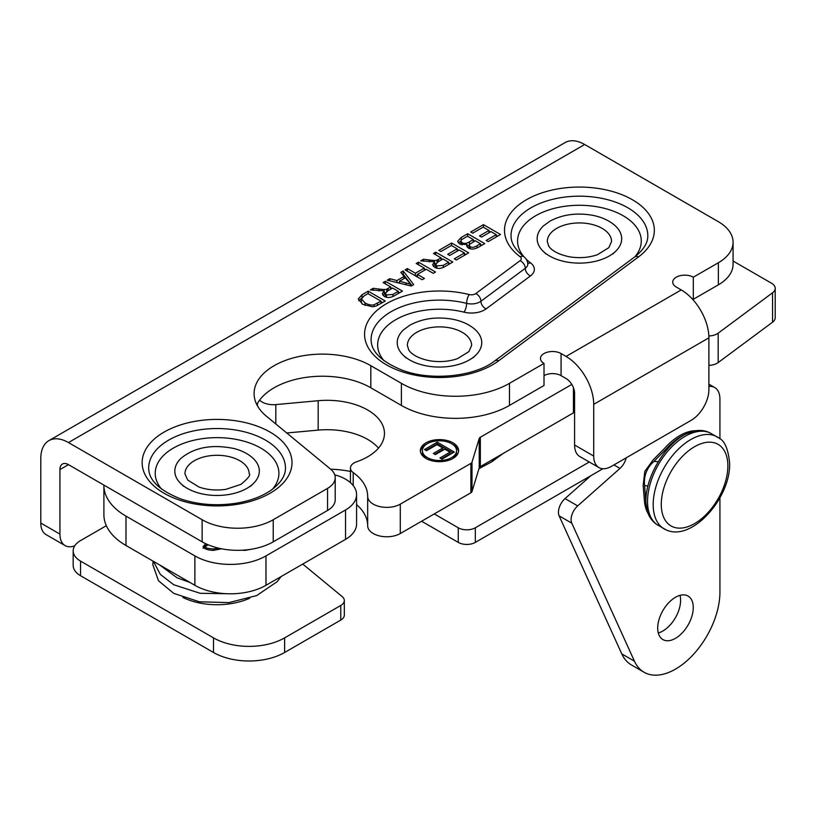 <?xml version="1.0" encoding="UTF-8"?>
<svg xmlns="http://www.w3.org/2000/svg" width="816" height="816" viewBox="0 0 816 816"><rect width="100%" height="100%" fill="white"/><g stroke="black" fill="none" stroke-linecap="round" stroke-linejoin="round"><path stroke-width="1.22" d="M252.776 548.984L244.973 550.402L242.117 550.208M208.274 544.833L205.091 546.618L205.51 548.903M205.091 546.618C205.357 547.873 208.1 548.648 213.323 548.923L218.974 548.24M221.544 548.78L213.323 550.402C207.366 550.066 203.949 548.811 203.062 546.618L205.775 543.721M208.182 544.802L205.132 545.618L203.062 548.26M334.733 474.83A37.709 21.767 180 0 1 356.582 494.578A37.709 21.767 180 0 1 345.535 509.969L265.985 555.9A50.276 29.029 180 0 1 194.881 555.9L125.99 516.13A75.419 43.544 180 0 1 103.897 485.336A75.419 43.544 180 0 1 103.907 485.102M103.897 485.336L103.897 514.733A75.419 43.544 -0 0 0 125.99 545.516L194.881 585.296A50.276 29.029 0 0 0 265.985 585.296L345.535 539.366A37.709 21.767 -0 0 0 356.582 523.974L356.582 494.578M733.084 261.028L771.518 283.223A12.566 7.252 180 0 1 775.2 288.354A12.566 7.252 180 0 1 772.548 292.801L718.172 333.173A12.566 7.252 180 0 1 708.849 335.957M708.9 365.354A12.566 7.252 0 0 0 718.172 362.559L772.548 322.198A12.566 7.252 0 0 0 775.2 317.74L775.2 288.354M571.812 384.428L480.338 437.233A4.019 2.326 0 0 0 479.227 438.478L471.995 462.152A4.019 2.326 180 0 1 470.873 463.386L400.289 504.145A19.105 11.026 180 0 1 379.471 506.532A19.105 11.026 180 0 1 367.669 496.342A65.566 37.852 0 0 0 367.669 496.291A65.566 37.852 0 0 0 353.206 472.576A12.566 7.252 180 0 1 350.441 468.027A12.566 7.252 180 0 1 356.551 461.805A57.314 33.089 0 0 0 384.458 433.398A57.314 33.089 0 0 0 318.169 400.717L275.818 404.593A15.892 9.17 180 0 1 259.61 400.146M367.669 525.739L367.669 496.342A19.105 11.026 180 0 1 367.669 496.332L367.669 525.728A19.105 11.026 0 0 0 367.669 525.739A19.105 11.026 0 0 0 379.471 535.928A19.105 11.026 0 0 0 400.289 533.542L470.873 492.782A4.019 2.326 0 0 0 471.995 491.548L479.227 467.864A4.019 2.326 180 0 1 480.338 466.63L573.434 412.876A6.283 3.631 0 0 0 574.586 411.968M425.972 458.439A19.105 11.026 180 0 1 420.383 450.646A19.105 11.026 180 0 1 439.487 439.61A19.105 11.026 180 0 1 458.592 450.646A19.105 11.026 180 0 1 446.801 460.836A19.105 11.026 180 0 1 425.972 458.439M356.582 504.625A65.566 37.852 180 0 1 367.669 525.647M286.753 432.98L318.169 430.114A57.314 33.089 180 0 1 378.491 448.096M437.243 442.17L454.308 452.023L441.956 459.163L439.936 457.99L450.034 452.166L444.812 449.157L435.356 454.614L433.347 453.451L442.802 447.994L436.999 444.638L426.513 450.697L424.493 449.534L437.243 442.17L437.243 443.812L425.921 450.35M442.802 447.994L442.802 449.636L434.765 454.267M450.034 452.166L450.034 453.808L441.364 458.816M452.89 452.849L437.243 443.812M452.248 458.857A17.095 9.874 0 0 0 456.583 452.288L456.583 450.646A17.095 9.874 0 0 0 439.487 440.773A17.095 9.874 0 0 0 422.392 450.646A17.095 9.874 0 0 0 427.4 457.623A17.095 9.874 0 0 0 446.026 459.765A17.095 9.874 0 0 0 456.583 450.646M422.392 450.646L422.392 452.288A17.095 9.874 0 0 0 426.727 458.857M458.541 451.462A19.105 11.026 0 0 0 452.248 444.077M426.727 444.077A19.105 11.026 0 0 0 420.434 451.462M246.952 488.325A42.259 24.398 180 0 1 180.815 483.602A42.259 24.398 180 0 1 181.285 458.092C194.738 447.178 212.456 444.026 234.457 448.627C241.954 450.646 248.084 453.798 252.848 458.092A42.259 24.398 180 0 1 253.327 483.602A42.259 24.398 180 0 1 246.952 488.325M182.886 597.475A52.795 30.478 0 0 0 249.676 598.22M475.269 329.684A42.259 24.398 180 0 1 475.738 355.195A42.259 24.398 180 0 1 403.226 355.195A42.259 24.398 180 0 1 403.706 329.684L409.969 325.135C422.3 318.526 436.336 316.526 452.084 319.138C461.672 320.943 469.404 324.452 475.269 329.684M615.203 225.736A42.259 24.398 180 0 1 615.672 251.257A42.259 24.398 180 0 1 543.16 251.257A42.259 24.398 180 0 1 543.64 225.736L549.902 221.187C562.234 214.588 576.269 212.588 592.018 215.189C601.606 216.995 609.338 220.514 615.203 225.736M385.325 293.383L386.478 294.953L392.904 294.443L398.3 291.322L392.659 288.068L387.804 290.863L385.325 293.383L385.336 296.851M398.3 291.322L398.3 293.505M385.387 281.255L402.451 291.108L394.883 295.474C390.813 297.86 387.233 298.136 384.152 296.3L382.265 293.77L384.305 290.843L370.362 289.925L373.187 288.303L379.001 289.048C383.449 289.629 386.029 289.66 386.753 289.129L390.701 286.936L383.122 282.56L385.387 281.255L385.387 283.866M390.701 286.936L390.701 289.19M386.753 289.129L386.753 291.536M385.519 292.709L384.305 292.791M373.187 288.303L373.187 290.292M384.305 290.843L384.305 294.127L382.959 295.392M399.605 292.75L398.3 291.995M392.078 288.405L390.701 287.609M435.673 264.313L436.825 265.883L443.251 265.373L448.647 262.252L443.006 258.998L438.151 261.803L435.673 264.313L435.693 267.791M448.647 262.252L448.647 264.435M435.734 252.185L452.798 262.038L445.23 266.414C441.16 268.79 437.58 269.066 434.5 267.23L432.613 264.7L434.653 261.773L420.709 260.855L423.535 259.233L429.349 259.978C433.796 260.559 436.376 260.59 437.101 260.059L441.058 257.866L433.469 253.49L435.734 252.185L435.734 254.796M441.058 257.866L441.058 260.12M437.101 260.059L437.101 262.466M435.877 263.639L434.653 263.721M423.535 259.233L423.535 261.222M434.653 261.773L434.653 265.057L433.306 266.322M449.953 263.68L448.647 262.925M442.425 259.335L441.058 258.539M451.625 243.005L468.69 252.858L456.338 259.998L454.318 258.835L464.416 253.001L459.204 249.992L449.738 255.449L447.729 254.286L457.184 248.829L451.381 245.483L440.895 251.532L438.886 250.369L451.625 243.005L451.625 245.626M457.184 248.829L457.184 251.155M464.416 253.001L464.416 255.337M465.854 254.5L464.416 253.674M458.623 250.328L457.184 249.502M480.461 243.739L475.31 240.761L469.669 244.249L469.2 245.239L470.281 246.595C471.842 247.789 474.096 247.493 477.054 245.708L480.461 243.739L480.461 246.065M473.3 239.598L467.435 236.212L461.723 239.598L460.795 241.046L462.07 242.699C464.029 243.882 466.456 243.607 469.353 241.873L473.3 239.598L473.3 241.924M458.337 242.923L460.805 241.006L460.826 244.555M467.099 246.259L469.2 245.249L469.2 248.523M467.68 233.743L484.745 243.596L478.349 247.289C474.453 249.359 471.107 249.604 468.313 248.033L466.711 245.81L467.099 244.565L459.734 244.035L457.633 241.22L461.173 237.497L467.68 233.743L467.68 236.354M467.099 244.565L467.099 246.952M481.899 245.239L480.461 244.412M474.739 241.097L473.3 240.271M483.439 224.645L500.514 234.498L488.152 241.628L486.132 240.465L496.23 234.641L491.018 231.622L481.562 237.089L479.543 235.916L488.998 230.459L483.194 227.113L472.709 233.162L470.699 231.999L483.439 224.645L483.439 227.256M488.998 230.459L488.998 232.784M496.23 234.641L496.23 236.966M497.668 236.14L496.23 235.304M490.436 231.958L488.998 231.132M418.465 262.16L435.53 272.014L433.265 273.319L426.248 269.27L417.404 274.38L424.422 278.429L422.158 279.735L405.093 269.882L407.357 268.576L415.395 273.217L424.238 268.107L416.201 263.466L418.465 262.16L418.465 264.772M424.238 268.107L424.238 270.433M417.404 275.329L415.976 276.165M415.395 273.217L415.395 275.828M407.357 268.576L407.357 271.187M417.404 274.38L417.404 276.991M425.666 269.606L424.238 268.78M410.734 284.254L405.277 277.858L399.473 281.204L410.734 284.254L410.734 285.896M399.473 281.204L399.473 283.172M403.196 270.973L413.702 284.611L411.254 286.028L387.223 280.194L389.793 278.715L396.933 280.551L404.093 276.42L400.799 272.36L403.196 270.973L403.196 274.258L402.614 274.594M404.093 276.42L404.093 278.542M399.473 282.367L398.494 282.928M396.933 280.551L396.933 282.55M389.793 278.715L389.793 280.816M411.947 285.62L403.196 274.258M361.335 302.083L362.09 303.929M380.99 301.175L367.955 293.648L364.313 295.749L361.335 298.85L361.335 302.134L361.335 298.829L365.078 302.981C368.72 304.888 371.739 305.47 374.136 304.725L380.99 301.175L380.99 303.501M368.2 291.179L385.264 301.033L376.094 306.041L372.382 306.775L362.712 304.307L358.275 299.023L362.039 294.739L368.2 291.179L368.2 293.791M361.396 298.401L358.754 300.757M382.418 302.675L380.99 301.838M401.39 405.43L401.39 383.347A76.429 44.125 0 0 0 509.47 383.347L509.47 405.43A76.429 44.125 180 0 1 401.39 405.43L370.821 387.784A68.381 39.474 0 0 0 256.816 404.654M718.355 262.752A50.276 29.029 0 0 0 733.084 242.219L733.084 264.313A50.276 29.029 180 0 1 718.355 284.835L718.355 262.752L693.325 277.195A12.067 6.967 0 0 0 680.177 275.686A12.067 6.967 0 0 0 672.731 282.122A12.067 6.967 0 0 0 676.26 287.048L681.238 289.925A39.117 22.583 60 0 1 708.9 337.834L593.711 404.338A39.117 22.583 -120 0 0 566.049 356.429L561.071 353.552A12.067 6.967 0 0 0 547.924 352.043A12.067 6.967 0 0 0 540.478 358.479A12.067 6.967 0 0 0 544.007 363.406L509.47 383.347M733.084 242.219A50.276 29.029 0 0 0 718.355 221.697L584.684 144.514L68.462 442.558A39.117 22.583 -120 0 0 48.899 440.62A39.117 22.583 -120 0 0 40.8 458.521L40.8 523.056L59.925 534.103A25.143 14.515 120 0 0 65.137 545.608A25.143 14.515 120 0 0 74.766 545.782M327.553 510.459L327.553 488.376A26.143 15.096 0 0 0 335.213 477.707L335.213 499.79A26.143 15.096 180 0 1 327.553 510.459L273.238 541.824A50.276 29.029 180 0 1 202.133 541.824L202.133 519.731L68.462 442.558M202.133 519.731A50.276 29.029 0 0 0 273.238 519.731L273.238 541.824M327.553 488.376L273.238 519.731M335.213 477.707A26.143 15.096 0 0 0 330.48 469.047L266.455 416.252A68.381 39.474 0 0 1 254.092 393.608A68.381 39.474 0 0 1 296.3 357.133A68.381 39.474 0 0 1 370.821 365.69L370.821 387.784M401.39 383.347L370.821 365.69M718.355 284.835L693.325 299.288A12.067 6.967 0 0 0 691.958 298.605M593.711 404.338L593.711 456.062A25.143 14.515 120 0 0 598.913 467.568L579.788 456.532A25.143 14.515 -60 0 1 574.586 445.016L574.586 393.292A12.067 6.967 60 0 0 566.049 378.512L561.071 375.646A12.067 6.967 0 0 0 544.007 375.646M544.007 363.406L544.007 385.489L509.47 405.43M202.133 541.824L68.462 464.641L59.925 469.567L59.925 534.103M598.913 467.568A25.143 14.515 120 0 0 611.49 466.324L691.121 420.352A25.143 14.515 120 0 0 708.9 389.558L708.9 337.834M48.899 440.62L565.121 142.576A39.117 22.583 60 0 1 584.684 144.514M65.137 545.608L46.002 534.572A25.143 14.515 -60 0 1 40.8 523.056M59.925 469.567A12.067 6.967 60 0 1 62.424 464.039A12.067 6.967 60 0 1 68.462 464.641M693.325 277.195L693.325 299.288M492.538 459.581A4.825 3.091 53.8 0 1 492.548 459.755A4.825 3.091 53.8 0 1 491.609 461.917A4.825 3.091 53.8 0 1 491.558 461.958L478.992 468.629M340.772 620.078L340.772 605.462A12.067 6.967 0 0 0 344.311 600.535L344.311 615.152A12.067 6.967 180 0 1 340.772 620.078L284.621 652.494A50.276 29.029 180 0 1 213.517 652.494L80.549 575.729A25.143 14.515 180 0 1 73.185 565.468L73.185 550.851A25.143 14.515 0 0 1 80.549 540.59L106.335 525.698M73.185 550.851A25.143 14.515 0 0 0 80.549 561.112L80.549 575.729M213.517 652.494L213.517 637.877L80.549 561.112M213.517 637.877A50.276 29.029 0 0 0 284.621 637.877L284.621 652.494M340.772 605.462L284.621 637.877M344.311 600.535A12.067 6.967 0 0 0 342.128 596.537L302.746 564.07M350.441 471.454A72.4 41.8 0 0 0 330.684 469.21M602.912 468.731L475.32 542.395A12.067 6.967 180 0 1 458.255 542.395L458.255 527.779L434.255 513.927M458.255 527.779A12.067 6.967 0 0 0 475.32 527.779L475.32 542.395M589.264 461.999L475.32 527.779M458.255 542.395L421.597 521.23M699.475 430.909L695.263 430.736A50.276 29.029 120 0 0 664.367 448.576L653.157 459.877L644.793 471.434L643.151 485.663L644.365 500.137A50.276 29.029 120 0 0 649.689 515.824M647.731 485.938L644.599 485.653L645.782 500.963A50.276 29.029 120 0 0 647.414 509.612M644.599 485.653C643.63 475.891 646.772 467.792 654.024 461.356L665.795 449.392L666.662 449.473M692.182 432.072A50.276 29.029 120 0 0 665.795 449.392M719.926 497.801L719.926 592.151A62.852 36.281 -60 0 1 692.488 655.401A62.852 36.281 -60 0 1 644.059 672.241L631.4 664.928A62.852 36.281 -60 0 1 621.782 653.881L559.123 515.855A12.566 7.252 -60 0 1 565.029 498.596L590.866 475.687M658.288 632.971A25.143 14.515 120 0 0 662.827 631.033A25.143 14.515 120 0 0 680.014 595.343M708.9 386.417A25.143 14.515 -60 0 1 714.714 387.539A25.143 14.515 -60 0 1 719.926 399.044L719.926 438.804M675.485 638.336A25.143 14.515 -60 0 1 662.908 639.581A25.143 14.515 -60 0 1 662.908 610.552A25.143 14.515 -60 0 1 688.051 596.037A25.143 14.515 -60 0 1 691.907 616.182A25.143 14.515 -60 0 1 675.485 638.336M644.059 672.241A62.852 36.281 -60 0 1 634.44 661.184L571.781 523.168A12.566 7.252 -60 0 1 577.687 505.9L619.976 468.404A12.566 7.252 120 0 0 626.188 457.837M213.323 548.923L213.323 550.402M205.132 543.976L205.132 545.618M125.99 545.516L125.99 516.13M194.881 555.9L194.881 585.296M265.985 585.296L265.985 555.9M345.535 509.969L345.535 539.366M772.548 292.801L772.548 322.198M718.172 362.559L718.172 333.173M275.818 423.973L275.818 404.593M318.169 400.717L318.169 430.114M353.206 485.581L353.206 472.576M573.434 387.702L573.434 412.876M471.995 491.548L471.995 462.152M470.873 463.386L470.873 492.782M400.289 504.145L400.289 533.542M480.338 466.63L480.338 437.233M479.227 438.478L479.227 467.864M184.936 473.841A32.13 18.554 180 0 1 217.066 455.287A32.13 18.554 180 0 1 249.196 473.841C250.94 474.79 248.197 478.309 240.955 484.378L225.818 489.355C216.23 490.691 207.284 489.916 198.992 487.04L187.68 480.043L184.936 473.841M416.762 332.306A32.13 18.554 180 0 1 451.778 328.287A32.13 18.554 180 0 1 471.617 345.423L468.874 351.635L457.562 358.622C448.902 361.621 439.62 362.335 429.706 360.774C414.12 357.622 409.459 351.502 408.653 349.687L407.357 345.423A32.13 18.554 180 0 1 416.762 332.306M556.696 228.368A32.13 18.554 180 0 1 591.712 224.349A32.13 18.554 180 0 1 611.551 241.485L608.807 247.687L597.496 254.684C588.836 257.683 579.554 258.397 569.639 256.836C554.054 253.684 549.392 247.554 548.587 245.749L547.291 241.485A32.13 18.554 180 0 1 556.696 228.368M386.478 294.953L386.478 297.197M392.904 294.443L392.904 296.504M388.09 288.446L388.09 290.7M379.001 289.048L379.001 291.016M436.825 265.883L436.825 268.127M443.251 265.373L443.251 267.434M438.437 259.376L438.437 261.63M429.349 259.978L429.349 261.946M470.281 246.595L470.281 248.778M477.054 245.708L477.054 247.962M462.07 242.699L462.07 244.902M469.353 241.873L469.353 244.667M461.173 237.497L461.173 240.149M406.001 282.897L406.001 284.753M365.078 302.981L365.078 305.47M374.136 304.725L374.136 306.571M377.4 303.246L377.4 305.48M362.039 294.739L362.039 297.391M566.049 356.429L681.238 289.925M270.045 432.082A74.919 43.248 180 0 1 236.456 504.451A74.919 43.248 180 0 1 144.707 451.472A74.919 43.248 180 0 1 270.045 432.082M469.21 294.556A5.528 3.193 0 0 0 475.769 293.587L520.108 260.661A5.528 3.193 0 0 0 520.118 256.744A74.919 43.248 180 0 1 528.819 198.421A74.919 43.248 180 0 1 630.207 198.523A74.919 43.248 180 0 1 638.571 256.856L498.637 360.805A74.919 43.248 180 0 1 398.647 370.525A74.919 43.248 180 0 1 373.463 313.823A74.919 43.248 180 0 1 469.21 294.556A6.538 2.122 -76 0 0 466.619 303.358A12.067 6.967 0 0 0 480.93 301.237L525.269 268.311A12.067 6.967 0 0 0 527.809 264.037C527.605 261.14 526.351 258.743 524.035 256.846C511.907 247.177 510.969 239.578 511.04 235.651A68.381 39.474 180 0 1 579.421 196.177A68.381 39.474 180 0 1 647.802 235.651C647.873 239.608 646.904 247.258 634.675 256.948A6.538 4.213 53.4 0 1 638.571 256.856M475.769 293.587A6.538 4.213 53.4 0 1 480.93 301.237A6.538 4.213 53.4 0 0 486.091 308.897A18.605 10.741 180 0 1 464.029 312.161A6.538 2.122 104 0 0 466.619 303.358A68.381 39.474 180 0 0 371.107 339.599C371.076 351.533 381.49 361.753 402.359 370.25C431.419 381.286 474.912 376.553 494.741 360.896A6.538 4.213 53.4 0 1 498.637 360.805M520.108 260.661A6.538 4.213 53.4 0 1 525.269 268.311A6.538 4.213 -126.6 0 0 530.431 275.961L486.091 308.897M520.118 256.744A6.538 4.223 -53.2 0 1 524.035 256.846M265.424 440.089A68.381 39.474 180 0 1 285.447 468.007C285.631 475.473 280.949 482.786 271.402 489.977C262.048 496.546 249.961 501.014 235.13 503.38C216.107 506.073 198.145 504.655 181.254 499.117C159.548 490.63 148.696 480.257 148.685 468.007A68.381 39.474 180 0 1 190.903 431.531A68.381 39.474 180 0 1 265.424 440.089M272.513 489.161A61.843 35.7 0 0 0 260.794 448.096A61.843 35.7 0 0 0 181.03 444.332A61.843 35.7 0 0 0 161.619 489.161M527.768 263.231A6.538 4.223 126.8 0 0 530.461 262.803A18.605 10.741 180 0 1 530.431 275.961M464.029 312.161A61.843 35.7 0 0 0 394.658 320.341A61.843 35.7 0 0 0 384.04 360.743M634.868 256.805A61.843 35.7 0 0 0 579.421 205.285A61.843 35.7 0 0 0 523.974 256.805M526.432 259.396A61.843 35.7 0 0 0 530.461 262.803M574.586 445.016L593.711 456.062M561.071 353.552L561.071 375.646M709.696 432.725C673.475 415.385 623.608 501.758 656.727 524.453A53.101 30.651 -60 0 1 658.532 464.345A53.101 30.651 -60 0 1 709.696 432.725L719.08 438.141A53.101 30.651 120 0 0 664.183 467.609A53.101 30.651 120 0 0 666.121 529.88C691.917 542.11 730.667 497.913 729.637 463.457C728.351 449.443 724.832 441.007 719.08 438.141M727.872 465.926A47.093 27.193 -60 0 1 677.923 528.064A47.093 27.193 -60 0 1 677.923 461.458A47.093 27.193 -60 0 1 727.872 465.926M657.696 461.683L654.024 461.356M621.782 653.881L634.44 661.184M559.123 515.855L571.781 523.168M565.029 498.596L577.687 505.9M613.928 464.916L619.976 468.404M257.448 403.471L257.448 405.827M350.441 468.027L350.441 482.664M250.502 486.326L253.327 483.602M183.641 486.326L180.815 483.602M472.913 357.918L475.738 355.195M406.052 357.918L403.226 355.195M612.847 253.98L615.672 251.257M545.986 253.98L543.16 251.257M634.675 256.948L494.741 360.896M491.609 461.917L503.268 453.39M153.082 561.153L152.816 564.692L158.488 580.737L173.737 593.365L199.369 601.79L228.99 602.606L256.703 595.568L277.144 581.696L281.132 576.555M153.398 561.347L160.324 574.393L173.737 584.746L200.155 593.293L230.602 593.793M159.599 564.927L177.113 577.82L190.108 582.542M656.727 524.453L666.121 529.88M708.9 384.173L714.714 387.539"/></g></svg>
